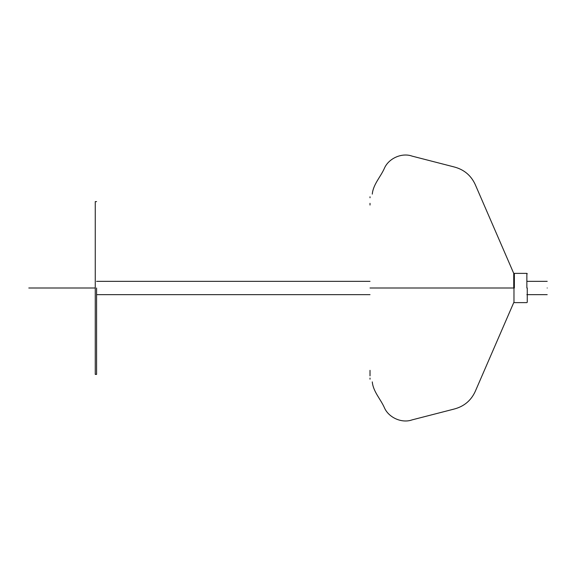 <?xml version="1.0" encoding="UTF-8"?>
<svg xmlns="http://www.w3.org/2000/svg" width="576" height="576" viewBox="0 0 576 576"><rect width="100%" height="100%" fill="white"/><g stroke="black" fill="none" stroke-linecap="round" stroke-linejoin="round"><path stroke-width="0.86" d="M96.588 288L96.588 374.4L96.588 288M95.263 288L95.263 374.4L95.263 201.6L95.263 374.4L95.263 201.6L95.263 288L28.8 288M370.015 288L513.734 288L513.734 273.384L513.734 288M513.972 288L513.972 302.22L513.972 288M527.263 288L527.263 302.22L527.263 288M547.2 288C547.2 296.568 547.2 296.568 547.2 288C547.2 279.432 547.2 279.432 547.2 288M526.86 288L526.86 273.377L526.86 288M514.368 288L514.368 273.377L514.368 288M96.588 374.4L95.263 374.4M95.263 201.6L96.588 201.6M370.015 196.805L370.015 197.755M370.015 203.321L370.015 205.042M370.015 370.339L370.015 375.876M370.015 378.043L370.015 379.195M527.263 273.78L526.86 273.377L514.368 273.377L513.972 273.78M527.263 302.22L526.86 302.623L514.368 302.623L513.972 302.22M547.2 294.646L526.86 294.646M526.86 281.354L547.2 281.354M513.734 273.384L475.934 186.163C471.751 175.896 464.285 169.438 453.528 166.788L412.106 156.125C401.818 152.381 388.418 158.472 384.286 168.552C380.448 177.091 373.14 184.536 372.29 194.112M513.734 302.616L475.934 389.837C471.751 400.104 464.285 406.562 453.528 409.212L412.106 419.875C401.818 423.619 388.418 417.528 384.286 407.448C380.448 398.909 373.133 391.457 372.29 381.888M370.015 294.646L96.588 294.646M96.588 281.354L370.015 281.354"/></g></svg>
